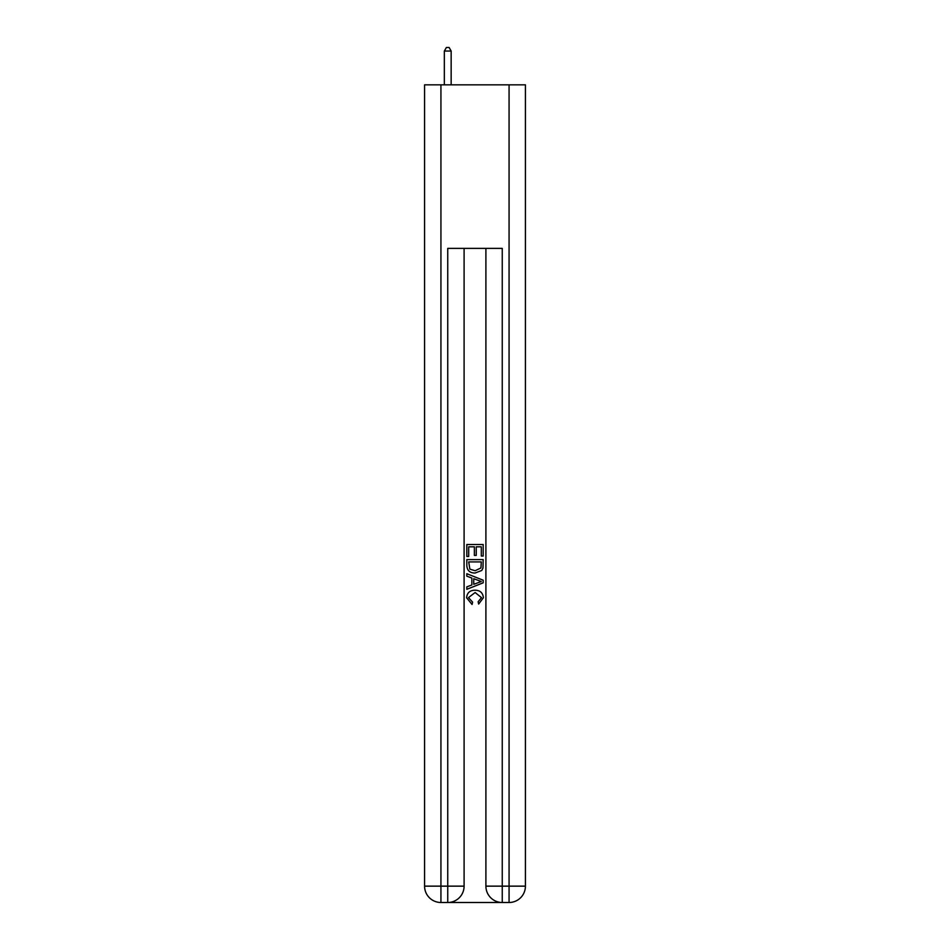 <?xml version="1.0" encoding="UTF-8"?>
<svg xmlns="http://www.w3.org/2000/svg" width="950" height="950" viewBox="0 0 950 950"><rect width="100%" height="100%" fill="white"/><g stroke="black" fill="none" stroke-linecap="round" stroke-linejoin="round"><path stroke-width="1.43" d="M448.97 902.5L501.03 902.5M440.931 84.835L440.931 886.148L424.579 886.148L424.579 84.835L525.421 84.835L525.421 886.148L509.069 886.148L509.069 84.835M502.253 902.5L502.253 886.148L485.901 886.148A16.352 16.352 0 0 0 502.253 902.5L509.069 902.5L509.069 886.148L502.253 886.148L502.253 248.377L447.747 248.377L447.747 886.148L440.931 886.148L440.931 902.5L447.747 902.5A16.352 16.352 0 0 0 464.099 886.148L447.747 886.148L447.747 902.5M464.099 248.377L464.099 886.148M485.901 886.148L485.901 248.377M509.069 902.5A16.352 16.352 0 0 0 525.421 886.148M424.579 886.148A16.352 16.352 0 0 0 440.931 902.5M466.818 556.462L466.818 544.516L483.182 544.516L483.182 556.047L481.294 556.047L481.294 546.82L476.259 546.82L476.259 555.418L474.371 555.418L474.371 546.82L468.706 546.82L468.706 556.462L466.818 556.462M466.818 565.464L466.818 559.609L483.182 559.609L482.944 568.088L481.769 570.463L475.083 573.028C469.858 573.052 467.103 570.523 466.818 565.464M468.706 561.913L469.87 569.145L475.119 570.724L480.949 567.934L481.294 561.913L468.706 561.913M466.818 576.175L466.818 573.717L483.182 580.212L483.182 582.813L466.818 589.309L466.818 586.862L471.853 584.998L471.853 578.028L466.818 576.175M478.266 580.403L473.741 578.728L473.741 584.309L481.294 581.519L478.266 580.403M468.504 597.586L472.601 602.169L472.055 604.473L466.616 597.799C467.056 592.776 469.894 590.247 475.119 590.211C480.142 590.33 482.897 592.836 483.384 597.752L478.634 604.058L478.135 601.742L481.496 597.645L475.131 592.527L468.504 597.586M451.155 84.835L451.155 51.039L444.339 51.039L444.339 84.835M444.339 51.039L446.381 47.5L449.113 47.5L451.155 51.039"/></g></svg>
